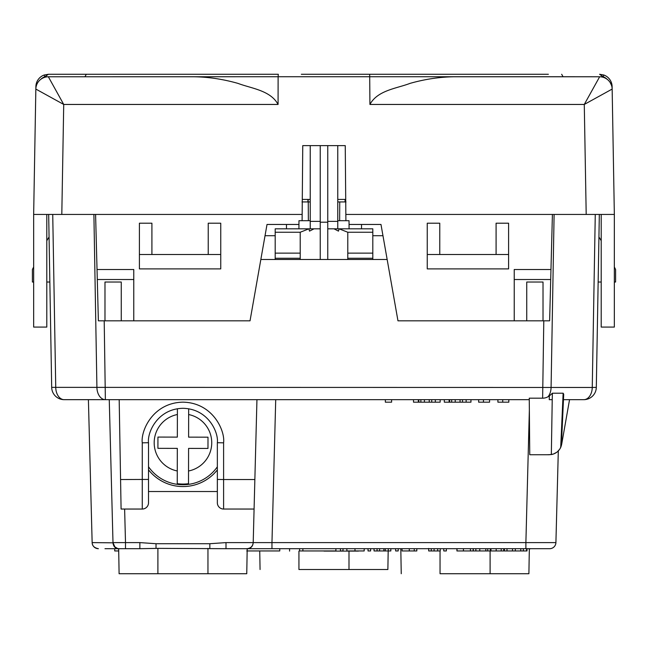 <?xml version="1.0" encoding="UTF-8"?>
<svg xmlns="http://www.w3.org/2000/svg" width="648" height="648" viewBox="0 0 648 648"><rect width="100%" height="100%" fill="white"/><g stroke="black" fill="none" stroke-linecap="round" stroke-linejoin="round"><path stroke-width="0.97" d="M382.968 235.718L372.811 235.718L382.968 235.718M275.189 235.718L265.032 235.718L275.189 235.718M300.218 259.5L300.218 258.269L275.189 258.269L275.189 259.5M275.189 258.269L275.189 232.243L300.218 232.243L300.218 258.269M320.242 145.614L320.242 228.825L314.005 228.825L309.533 231.117L308.902 228.825L275.189 228.825L275.189 232.243M307.346 228.825L320.242 228.825L320.242 259.5M327.758 145.614L327.758 259.5M347.782 253.133L372.811 253.133L372.811 228.825L339.098 228.825L347.782 232.243L347.782 259.5M372.811 253.133L372.811 259.5M320.242 222.207L327.758 222.207M308.902 228.825L300.218 232.243M320.242 221.373L310.23 221.373L310.23 228.825M310.23 221.373L310.23 145.614L302.754 145.614L345.246 145.614L345.902 220.701L349.029 220.701L349.053 224.459L380.984 224.459L397.969 320.825L514.229 320.825L514.229 269.511L550.97 269.511L549.625 320.825L514.229 320.825M340.654 228.825L327.758 228.825L333.995 228.825L338.467 231.117L339.098 228.825M337.77 228.825L337.77 221.373L327.758 221.373M345.246 145.614L337.77 145.614L337.77 221.373M372.811 232.243L347.782 232.243M217.347 469.897A43.805 43.805 0 0 1 148.513 469.816A43.805 43.805 0 0 0 182.866 486.559M188.536 470.999L188.584 448.4L207.976 448.44L208 437.181L188.609 437.141L188.649 414.542A28.787 28.787 0 0 1 188.536 470.999L188.503 483.683A41.302 41.302 0 0 1 177.244 483.659L177.317 448.375L157.918 448.335L157.942 437.076L177.341 437.117L177.39 414.518A28.787 28.787 0 0 0 177.269 470.975M188.649 414.542L188.665 408.783M177.398 408.75L177.39 414.518M529.27 399.67L63.812 399.662M324 551.1L358.409 551.1L324 551.1M547.317 454.734L551.335 454.572L552.226 399.67L549.237 399.67L549.374 395.92L548.062 396.738A10.976 10.976 0 0 1 542.627 398.18L529.254 398.18L529.748 454.734L549.334 454.734L553.384 454.062M551.335 454.572C555.636 453.738 558.762 451.364 560.706 447.436L561.403 445.524L560.706 447.436L563.136 393.206L552.396 393.206L549.366 395.944M563.136 393.206L563.703 394.227L561.403 445.524M95.588 214.448L97.03 269.511L133.772 269.511L133.772 320.825L250.031 320.825L267.017 224.459L298.947 224.459L298.971 220.701L302.098 220.701L302.154 214.448L33.655 214.448L35.843 89.076L63.723 104.45L61.803 214.448L48.673 214.448L51.686 387.366L592.256 387.464A12.514 8.456 90 0 1 583.799 399.67L563.46 399.67M554.105 214.448L551.084 387.464A12.514 8.456 90 0 1 548.062 396.738M345.846 214.448L599.327 214.448L596.314 387.366A12.514 12.514 0 0 1 583.799 399.67M104.984 548.694L117.239 548.694L104.984 548.694L114.712 548.694L114.712 550.946L118.706 550.946M217.347 479.066L217.347 491.524L148.513 491.524L148.513 479.066M440.041 550.946L440.041 573.723L528.898 573.723L490.099 573.723L490.099 550.946M207.959 548.362L207.959 573.723L246.758 573.723L119.102 573.723L157.901 573.723L157.901 548.362L225.958 548.694M124.627 509.045L125.501 542.603L139.863 542.603L139.863 548.694L140.308 548.694L119.248 548.694A6.261 6.261 0 0 1 112.995 542.603L125.501 542.603L125.501 548.694M298.939 551.1L298.939 569.511L387.869 569.511L348.997 569.511L348.997 551.1M243.454 548.694L234.244 548.694M528.039 548.694C529.772 549.107 529.772 549.107 528.039 548.694M246.758 573.723L247.188 548.913L246.232 548.694M131.617 548.694L125.825 548.694M139.895 548.694L157.901 548.362M119.961 548.694C118.228 549.107 118.228 549.107 119.961 548.694C118.228 549.107 118.228 549.107 119.961 548.694M560.253 448.335L561.654 444.39L569.543 399.67M139.863 542.603L156.022 543.713L156.022 548.394M156.022 543.713L209.839 543.713L225.998 542.603L225.998 548.694L225.553 548.694L246.945 548.694C250.703 548.305 252.785 546.272 253.206 542.603L254.081 509.045L223.349 509.036M119.183 399.67L121.087 509.045L142.26 509.045L142.26 442.827C140.624 430.928 152.823 402.708 182.93 402.157C213.038 402.708 225.237 430.928 223.601 442.827L223.601 479.536L254.858 479.536L254.081 509.045M248.621 548.694L549.658 548.694A6.261 6.261 0 0 0 555.911 542.603L525.884 542.603L529.359 409.917M553.481 454.021L556.948 452.15M557.377 451.802L559.823 449.048M387.156 259.5L260.844 259.5M88.403 399.67L92.146 542.603A6.261 6.261 0 0 0 98.399 548.694C94.308 547.908 92.219 545.875 92.146 542.603L113.003 542.822M93.312 542.643L92.186 542.611M112.995 542.643L114.882 546.92L117.474 548.427L115.684 547.576M112.995 542.603L109.253 399.67M217.355 503.042L217.347 442.722C218.732 432.653 208.405 408.775 182.93 408.305C157.456 408.775 147.128 432.653 148.513 442.722L148.505 503.042M142.511 509.036L142.26 509.045A6.261 6.261 0 0 0 148.513 502.791M250.808 547.358L250.266 547.746M275.716 399.67L271.966 542.603L225.998 542.603M391.603 399.67L391.603 402.173L385.349 402.173L385.349 399.67M431.714 399.67L431.714 402.173L440.146 402.173L440.146 399.67M431.714 402.173L413.513 402.173L413.513 399.67M462.518 399.67L462.518 402.173L470.95 402.173L470.95 399.67M462.518 402.173L444.317 402.173L444.317 399.67M489.564 399.67L489.564 402.173L478.653 402.173L478.653 399.67M508.818 399.67L508.818 402.173L497.907 402.173L497.907 399.67M558.309 450.935L555.911 542.603L558.309 450.935M256.948 399.67L254.858 479.536M435.326 402.173L435.326 399.67M418.325 399.67L418.325 402.173M418.819 399.67L418.819 402.173M420.86 399.67L420.86 402.173M424.416 399.67L424.416 402.173M429.235 399.67L429.235 402.173M466.139 402.173L466.139 399.67M449.129 399.67L449.129 402.173M449.623 399.67L449.623 402.173M451.664 399.67L451.664 402.173M455.228 399.67L455.228 402.173M460.04 399.67L460.04 402.173M483.465 399.67L483.465 402.173M502.718 399.67L502.718 402.173M93.895 214.448L96.917 387.464A12.514 8.456 90 0 0 105.373 399.67L64.201 399.67A12.514 12.514 0 0 1 51.686 387.366A12.514 12.514 0 0 0 64.201 399.67A12.514 8.456 90 0 1 55.744 387.464L52.731 214.448M33.655 267.008L32.4 269.511L32.4 282.026L33.655 282.026M46.794 282.026L49.847 282.026M49.062 236.974L46.794 240.724M598.153 282.026L601.206 282.026M614.345 282.026L615.6 282.026L615.6 269.511L614.345 267.008M601.206 240.724L598.938 236.974M217.347 502.791A6.261 6.261 0 0 0 223.601 509.045L223.601 479.536L217.347 479.423M595.269 214.448L592.256 387.464L596.314 387.366M552.226 399.67L552.396 393.206M299.579 548.694L299.579 550.946L335.891 550.946L335.891 548.694M246.758 550.946L279.766 550.946L279.766 548.694M504.428 548.694L504.428 550.946L473.21 550.946L473.21 548.694M526.581 548.694L526.581 550.946L527.027 550.946L527.027 548.694M526.581 550.946L523.357 550.946L523.357 548.694M503.723 550.946L503.723 548.694M473.21 550.946L473.113 548.694M473.113 550.946L470.408 550.946L470.408 548.694M504.428 550.946L520.79 550.946L520.79 548.694M520.79 550.946L523.357 550.946M515.322 550.946L515.322 548.694M512.503 550.946L512.503 548.694M506.995 550.946L506.995 548.694M490.301 550.946L490.301 548.694M490.949 550.946L490.949 548.694M487.733 550.946L487.733 548.694M501.212 550.946L501.212 548.694M496.19 550.946L496.19 548.694M473.299 550.946L473.299 548.694M475.867 550.946L475.867 548.694M485.814 550.946L485.814 548.694M479.779 550.946L479.779 548.694M456.929 548.694L456.929 550.946L470.408 550.946M456.945 550.946L456.945 548.694M463.442 550.946L463.442 548.694M457.01 550.946L457.01 548.694M446.342 548.694L446.342 550.946L443.775 550.946L443.775 548.694M428.693 548.443L428.693 550.946L437.675 550.946L437.675 548.694M437.675 550.946L440.243 550.946L440.243 548.694M434.079 550.946L434.079 548.694M431.26 550.946L431.26 548.694M428.693 550.946L428.693 548.694M402.06 548.694L402.06 550.946L416.818 550.946L416.818 548.694M414.25 550.946L414.25 548.694M409.293 550.946L409.293 548.694M398.204 548.694L398.204 550.946L395.636 550.946L395.636 548.694M374.05 548.694L374.05 550.946L390.825 550.946L390.825 548.694M388.257 550.946L388.257 548.694M383.883 550.946L383.883 548.694M377.055 550.946L377.055 548.694M370.607 548.694L370.607 550.946L368.04 550.946L368.04 548.694M346.866 548.694L346.866 550.946L364.192 550.946L364.192 548.694M354.983 550.946L354.983 548.694M343.011 548.694L343.011 550.946L340.443 550.946L340.443 548.694M302 201.933L308.262 201.933L308.359 220.701L302.098 220.701M345.902 220.701L339.641 220.701L339.738 201.933L337.77 201.933M310.23 201.933L308.262 201.933M339.738 201.933L346 201.933M208.235 254.494L151.916 254.494L151.916 223.204L139.401 223.204L139.401 268.888L220.749 268.888L220.749 254.494L208.235 254.494L208.235 223.204L220.749 223.204L220.749 254.494M552.412 214.448L550.97 269.511M496.085 254.494L439.765 254.494L439.765 223.204L427.251 223.204L427.251 268.888L508.599 268.888L508.599 254.494L496.085 254.494L496.085 223.204L508.599 223.204L508.599 254.494M46.794 214.448L33.655 214.448L33.655 327.078L46.794 327.078L46.794 214.448M614.345 327.078L614.345 214.448L601.206 214.448L601.206 327.078L614.345 327.078M133.772 320.825L98.375 320.825L97.03 269.511M339.641 220.701L337.77 220.701M310.23 220.701L308.359 220.701M614.345 214.448L586.197 214.448L584.277 104.45L612.158 89.076L614.345 214.448M301.328 74.277L548.37 74.277M369.927 104.45C377.598 90.226 396.754 88.493 409.998 83.39C424.602 79.25 439.085 77.047 453.446 76.78L599.643 76.78L584.277 104.45L369.927 104.45L369.684 74.277L346.672 74.277M278.316 74.277L48.398 74.277L278.316 74.277L278.114 76.739L48.349 76.78L194.554 76.78C208.802 77.023 223.276 79.226 237.978 83.39C251.327 88.468 270.524 90.339 278.073 104.45L278.114 76.739L563.055 76.739L561.67 74.277M67.133 74.277L99.63 74.277M607.087 79.226A10.635 10.635 0 0 0 603.199 76.78L599.603 74.277L603.831 75.014L603.199 76.78L563.055 76.739M302.154 214.448L302.754 145.614M33.655 214.448L35.843 89.076A12.514 12.514 0 0 1 48.349 76.78A12.514 12.514 90 0 0 35.843 89.076L35.843 89.076A12.514 12.514 0 0 1 48.349 76.78L44.801 76.78L44.169 75.014A12.514 12.514 0 0 0 35.883 86.573L35.843 89.076L35.883 86.573A12.514 12.514 0 0 1 44.169 75.014L48.398 74.277L44.801 76.78A10.635 10.635 0 0 0 40.913 79.226M610.157 82.507L612.117 86.573A12.514 12.514 0 0 0 603.831 75.014A12.514 12.514 0 0 1 612.117 86.573L612.158 89.076A12.514 12.514 -90 0 0 599.643 76.78A12.514 12.514 0 0 1 612.158 89.076A12.514 12.514 0 0 0 599.651 76.78M286.497 228.825L286.473 224.459M361.527 224.459L361.503 228.825M349.07 228.825L349.053 224.459M298.947 224.459L298.931 228.825M48.357 76.78L63.723 104.45L278.073 104.45M151.916 254.494L139.401 254.494M439.765 254.494L427.251 254.494M121.257 320.825L121.257 282.026L104.984 282.026L104.984 320.825M97.289 279.523L133.772 279.523M543.016 320.825L543.016 282.026L526.743 282.026L526.743 320.825M514.229 279.523L550.711 279.523M84.945 76.739L86.33 74.277M302.284 199.43L310.23 199.43M308.173 199.43L308.173 201.933M308.108 199.43L308.108 201.933M307.93 199.43L307.93 201.933M337.77 199.43L345.716 199.43M300.218 253.133L275.189 253.133M372.811 258.269L347.782 258.269M148.513 466.738A41.966 41.966 0 0 0 217.347 466.819M209.839 543.713L209.839 548.394M525.884 548.694L525.884 542.603L271.966 542.603L271.966 548.694M120.577 479.536L148.513 479.423M104.207 320.825L105.373 399.67M542.627 398.18L543.794 320.825M217.347 442.722L223.601 442.827M148.513 442.722L142.26 442.827M302.875 550.946L302.875 548.694M385.309 550.946L385.309 548.694M379.598 550.946L379.598 548.694M345.06 199.43L345.06 201.933L345.052 199.43M289.591 551.1L289.591 548.694M401.242 573.723L400.804 548.694M528.898 573.723L529.327 549.002L530.761 548.694M119.102 573.723L118.673 549.002C115.263 548.402 113.368 546.385 113.003 542.943M260.067 569.511L259.743 550.946M387.869 569.511L388.193 550.946M247.188 548.921C250.776 548.459 252.785 546.434 253.198 542.83"/></g></svg>
